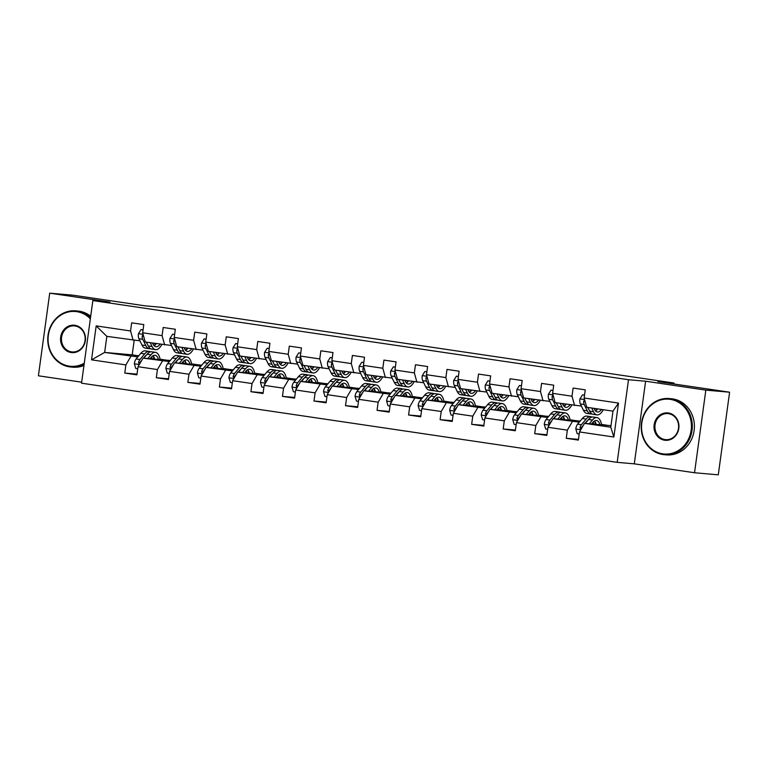 <?xml version="1.0" encoding="UTF-8"?>
<svg xmlns="http://www.w3.org/2000/svg" width="768" height="768" viewBox="0 0 768 768"><rect width="100%" height="100%" fill="white"/><g stroke="black" fill="none" stroke-linecap="round" stroke-linejoin="round"><path stroke-width="1.15" d="M694.531 472.752L718.282 474.835L729.6 392.208L705.84 390.125L645.61 381.226L628.502 379.728L617.184 462.346L634.291 463.843L694.531 472.752L705.84 390.125M628.502 379.728L92.851 300.566L81.533 383.184L617.184 462.346M92.851 300.566L109.949 302.074L49.718 293.165L38.4 375.792L81.667 382.186M49.718 293.165L73.469 295.248L145.229 305.856L161.386 307.277L673.997 383.03L657.84 381.61L729.6 392.208M611.002 425.664L584.515 423.341L610.79 427.229L612.989 411.149L586.714 407.27L584.141 397.997L585.254 389.846L573.13 388.061L572.006 396.211L552.605 393.341L553.718 385.19L541.594 383.395L540.48 391.546L521.069 388.685L522.192 380.534L510.058 378.739L508.944 386.89L489.542 384.019L490.656 375.869L478.531 374.083L477.408 382.234L458.006 379.363L459.12 371.213L446.995 369.418L445.882 377.568L426.47 374.698L427.594 366.547L415.459 364.762L414.346 372.912L394.944 370.042L396.058 361.891L383.933 360.096L382.81 368.246L363.408 365.386L364.522 357.235L352.397 355.44L351.283 363.59L331.872 360.72L332.986 352.57L320.861 350.784L319.747 358.934L300.346 356.064L301.459 347.914L289.325 346.118L288.211 354.269L268.81 351.398L269.923 343.258L257.798 341.462L256.685 349.613L237.274 346.742L238.387 338.592L226.262 336.797L225.149 344.947L205.738 342.086L206.861 333.936L194.726 332.141L193.613 340.291L174.211 337.421L175.325 329.27L163.2 327.485L162.077 335.635L142.675 332.765L143.789 324.614L131.664 322.819L130.55 330.97L96.182 325.891L91.536 359.837L104.65 352.435L137.818 356.918M584.141 397.997L618.499 403.075L613.853 437.021L579.485 431.942L578.371 440.093L566.246 438.298L578.467 439.373M91.536 359.837L125.894 364.915L124.781 373.066L136.915 374.851L138.029 366.701L157.43 369.571L156.317 377.722L168.442 379.517L169.565 371.366L188.966 374.237L187.853 382.387L199.978 384.173L201.091 376.022L220.502 378.893L219.379 387.043L231.514 388.838L232.627 380.688L252.029 383.549L250.915 391.699L263.04 393.494L264.163 385.344L283.565 388.214L282.451 396.365L294.576 398.15L295.69 390L315.101 392.87L313.978 401.021L326.112 402.816L327.226 394.666L346.627 397.536L345.514 405.686L357.638 407.472L358.762 399.322L378.163 402.192L377.05 410.342L389.174 412.138L390.288 403.987L409.699 406.848L408.576 414.998L420.71 416.794L421.824 408.643L441.226 411.514L440.112 419.664L452.237 421.45L453.36 413.299L472.762 416.17L471.648 424.32L483.773 426.115L484.886 417.965L504.298 420.835L503.174 428.976L515.309 430.771L516.422 422.621L535.824 425.491L534.71 433.642L546.835 435.437L547.958 427.286L567.36 430.147L566.246 438.298M552.605 393.341L555.178 402.605L581.405 406.07M595.978 423.619L595.306 423.562M579.274 422.16L552.979 418.685L580.186 421.075M595.248 423.274L595.882 423.37M574.589 405.475L572.006 396.211M567.36 430.147L572.381 421.555M547.958 427.286L552.979 418.685M521.069 388.685L523.651 397.949L549.869 401.414M564.442 418.963L563.77 418.906M547.747 417.494L521.443 414.029L548.65 416.41M563.712 418.618L564.346 418.714M543.053 400.819L540.48 391.546M535.824 425.491L540.854 416.89M516.422 422.621L521.443 414.029M489.542 384.019L492.115 393.283L518.333 396.749M532.906 414.298L532.234 414.24M516.211 412.838L489.917 409.363L517.114 411.754M532.176 413.952L532.819 414.048M511.517 396.154L508.944 386.89M504.298 420.835L509.318 412.234M484.886 417.965L489.917 409.363M458.006 379.363L460.579 388.627L486.806 392.093M501.379 409.642L500.707 409.584M484.675 408.173L458.381 404.707L485.578 407.088M500.65 409.296L501.283 409.392M479.99 391.498L477.408 382.234M472.762 416.17L477.782 407.568M453.36 413.299L458.381 404.707M426.47 374.698L429.053 383.971L455.27 387.437M469.843 404.986L469.171 404.928M453.149 403.517L426.845 400.042L454.051 402.432M469.114 404.64L469.747 404.726M448.454 386.832L445.882 377.568M441.226 411.514L446.256 402.912M421.824 408.643L426.845 400.042M394.944 370.042L397.517 379.306L423.734 382.771M438.307 400.32L437.635 400.262M421.613 398.861L395.318 395.386L422.515 397.776M437.578 399.974L438.221 400.07M416.918 382.176L414.346 372.912M409.699 406.848L414.72 398.256M390.288 403.987L395.318 395.386M363.408 365.386L365.981 374.65L392.208 378.115M406.781 395.664L406.109 395.606M390.077 394.195L363.782 390.73L390.979 393.11M406.051 395.318L406.685 395.414M385.392 377.52L382.81 368.246M378.163 402.192L383.184 393.59M358.762 399.322L363.782 390.73M331.872 360.72L334.454 369.984L360.672 373.45M375.245 390.998L374.573 390.941M358.55 389.539L332.246 386.064L359.453 388.454M374.515 390.653L375.149 390.749M353.856 372.854L351.283 363.59M346.627 397.536L351.658 388.934M327.226 394.666L332.246 386.064M300.346 356.064L302.918 365.328L329.136 368.794M343.709 386.342L343.037 386.285M327.014 384.874L300.72 381.408L327.917 383.789M342.979 385.997L343.622 386.093M322.32 368.198L319.747 358.934M315.101 392.87L320.122 384.269M295.69 390L300.72 381.408M268.81 351.398L271.382 360.672L297.61 364.138M312.182 381.686L311.51 381.629M295.478 380.218L269.184 376.742L296.381 379.133M311.443 381.341L312.086 381.427M290.794 363.533L288.211 354.269M283.565 388.214L288.586 379.613M264.163 385.344L269.184 376.742M237.274 346.742L239.856 356.006L266.074 359.472M280.646 377.021L279.974 376.963M263.952 375.562L237.648 372.086L264.854 374.477M279.917 376.675L280.55 376.771M259.258 358.877L256.685 349.613M252.029 383.549L257.059 374.957M232.627 380.688L237.648 372.086M205.738 342.086L208.32 351.35L234.538 354.816M249.11 372.365L248.438 372.307M232.416 370.896L206.122 367.43L233.318 369.811M248.381 372.019L249.024 372.115M227.722 354.221L225.149 344.947M220.502 378.893L225.523 370.291M201.091 376.022L206.122 367.43M174.211 337.421L176.784 346.685L203.011 350.15M217.584 367.699L216.912 367.642M200.88 366.24L174.586 362.765L201.782 365.155M216.845 367.354L217.488 367.45M196.195 349.555L193.613 340.291M188.966 374.237L193.987 365.635M169.565 371.366L174.586 362.765M142.675 332.765L145.258 342.029L171.475 345.494M186.048 363.043L185.376 362.986M169.354 361.574L143.05 358.109L170.256 360.49M185.318 362.698L185.952 362.794M164.659 344.899L162.077 335.635M157.43 369.571L162.461 360.97M138.029 366.701L143.05 358.109M96.182 325.891L106.848 336.355L139.939 340.838M154.512 358.387L153.84 358.33M134.189 340.33L132.202 354.845L138.739 355.814M153.782 358.042L154.426 358.128M132.202 354.845L104.65 352.435L106.848 336.355M133.123 340.234L130.55 330.97M125.894 364.915L130.925 356.314M673.862 383.981L673.997 383.03M160.099 359.203L166.81 360.192M191.635 363.859L198.346 364.848M223.162 368.515L229.882 369.514M254.698 373.181L261.408 374.17M286.234 377.837L292.944 378.835M317.76 382.502L324.48 383.491M349.296 387.158L356.006 388.147M380.832 391.814L387.542 392.813M412.358 396.48L419.078 397.469M443.894 401.136L450.605 402.134M475.43 405.802L482.141 406.79M506.957 410.458L513.677 411.446M538.493 415.114L545.203 416.112M570.029 419.779L576.739 420.768M601.555 424.435L608.275 425.434M613.853 437.021L610.79 427.229M612.989 411.149L618.499 403.075M579.485 431.942L584.515 423.341M124.781 373.066L137.011 374.131M153.888 358.55L154.589 358.618M153.917 358.714L154.656 358.819M185.424 363.216L186.125 363.274M185.453 363.37L186.192 363.485M156.317 377.722L168.538 378.797M216.95 367.872L217.661 367.939M216.979 368.035L217.728 368.141M187.853 382.387L200.074 383.453M248.486 372.538L249.187 372.595M248.515 372.691L249.254 372.806M219.379 387.043L231.61 388.118M280.022 377.194L280.723 377.261M280.051 377.357L280.79 377.462M250.915 391.699L263.146 392.774M311.549 381.85L312.259 381.917M311.578 382.013L312.326 382.118M282.451 396.365L294.672 397.43M343.085 386.515L343.786 386.573M343.114 386.669L343.853 386.784M313.978 401.021L326.208 402.096M374.621 391.171L375.322 391.238M374.65 391.334L375.389 391.44M345.514 405.686L357.744 406.752M406.147 395.837L406.858 395.894M406.176 395.99L406.925 396.106M377.05 410.342L389.27 411.418M437.683 400.493L438.384 400.56M437.712 400.656L438.451 400.762M408.576 414.998L420.806 416.074M469.219 405.149L469.92 405.216M469.248 405.312L469.987 405.418M440.112 419.664L452.342 420.73M500.746 409.814L501.456 409.872M500.774 409.968L501.523 410.083M471.648 424.32L483.869 425.395M532.282 414.47L532.982 414.538M532.31 414.634L533.05 414.739M503.174 428.976L515.405 430.051M563.818 419.136L564.518 419.194M563.846 419.29L564.586 419.405M534.71 433.642L546.941 434.717M595.344 423.792L596.054 423.859M595.373 423.955L596.122 424.061M645.61 381.226L634.291 463.843M143.069 329.885L141.062 329.587L138.432 333.754A5.971 2.525 98.4 0 0 138.902 338.698L141.965 345.024A17.242 7.286 98.4 0 0 145.392 348.144L149.232 348.72A17.242 7.286 98.4 0 0 150.48 348.653M150.259 342.768L152.074 346.512A17.242 7.286 98.4 0 0 155.501 349.642A17.242 7.286 98.4 0 0 161.856 344.486M152.582 343.114L153.082 344.15A14.314 6.048 98.4 0 0 155.923 346.742A14.314 6.048 98.4 0 0 160.099 344.227M143.078 329.818L141.062 329.587M143.251 334.829L142.157 336.01A5.971 2.525 98.4 0 0 142.742 339.264L145.805 345.59A17.242 7.286 98.4 0 0 149.232 348.72M154.339 345.571A17.242 7.286 98.4 0 0 155.587 343.555M153.83 343.296A14.314 6.048 -81.6 0 1 153.101 344.179M147.398 344.218A14.314 6.048 -81.6 0 1 146.813 343.219L146.314 342.182M155.501 349.642L151.651 349.075A17.242 7.286 -81.6 0 1 148.234 345.946L146.419 342.202M154.118 345.706A14.314 6.048 98.4 0 0 156.259 343.651M143.923 337.238L143.75 336.893A3.043 1.286 -81.6 0 1 143.53 336.134L142.157 336.01M150.077 358.723L151.286 357.274A14.314 6.048 -81.6 0 1 155.059 355.267A14.314 6.048 -81.6 0 1 158.525 359.462M147.83 358.522L150.941 354.787A17.242 7.286 -81.6 0 1 155.491 352.368A17.242 7.286 -81.6 0 1 160.176 359.606M137.75 368.736L135.744 368.448L134.333 363.677A5.971 2.525 -81.6 0 1 136.128 358.944L140.832 353.299A17.242 7.286 -81.6 0 1 145.382 350.87L149.222 351.437A17.242 7.286 98.4 0 0 144.672 353.866L139.968 359.51A5.971 2.525 98.4 0 0 138.518 362.582L139.507 364.099M143.808 358.176L147.101 354.221A17.242 7.286 -81.6 0 1 151.651 351.792L155.491 352.368M154.752 359.136A14.314 6.048 98.4 0 0 153.034 355.728M153.974 359.069A17.242 7.286 98.4 0 0 153.206 355.93M150.403 351.859A17.242 7.286 98.4 0 0 149.222 351.437M143.52 358.147L145.018 356.352A14.314 6.048 -81.6 0 1 146.448 355.008M151.622 356.899A14.314 6.048 -81.6 0 1 152.362 358.925M138.518 362.582L139.882 362.707A3.043 1.286 -81.6 0 1 140.314 361.997L141.869 360.134M90.346 318.816A27.504 24.922 -85 0 0 76.742 311.654A27.504 24.922 -85 0 0 48.355 335.251A27.504 24.922 -85 0 0 69.283 366.144A27.504 24.922 -85 0 0 84.269 363.206M84.134 364.224A28.176 25.536 95 0 1 70.838 366.998A28.176 25.536 95 0 1 69.475 366.835A28.176 25.536 95 0 1 47.942 335.942A28.176 25.536 95 0 1 75.763 310.848A28.176 25.536 95 0 1 77.126 311.011A28.176 25.536 95 0 1 90.49 317.77M74.88 325.277A13.747 12.461 95 0 1 85.344 340.723A13.747 12.461 95 0 1 71.146 352.522A13.747 12.461 95 0 1 60.682 337.075A13.747 12.461 95 0 1 74.88 325.277M71.53 351.878A13.075 11.846 -85 0 0 72.154 351.946A13.075 11.846 -85 0 0 85.066 340.31A13.075 11.846 -85 0 0 75.072 325.978A13.075 11.846 -85 0 0 74.438 325.901A13.075 11.846 -85 0 0 61.536 337.536A13.075 11.846 -85 0 0 71.53 351.878M75.763 310.848L77.856 311.04A28.176 25.536 95 0 1 79.21 311.194A28.176 25.536 95 0 1 90.701 316.272M83.962 365.472A28.176 25.536 95 0 1 72.922 367.181L70.838 366.998M670.214 399.36A27.504 24.922 -85 0 0 641.818 422.957A27.504 24.922 -85 0 0 662.746 453.84A27.504 24.922 -85 0 0 691.142 430.243A27.504 24.922 -85 0 0 670.214 399.36M662.938 454.541A28.176 25.536 95 0 1 641.405 423.638A28.176 25.536 95 0 1 669.226 398.554A28.176 25.536 95 0 1 670.589 398.717A28.176 25.536 95 0 1 692.122 429.61A28.176 25.536 95 0 1 664.301 454.694A28.176 25.536 95 0 1 662.938 454.541M668.342 412.982A13.747 12.461 95 0 1 678.806 428.419A13.747 12.461 95 0 1 664.618 440.218A13.747 12.461 95 0 1 654.154 424.781A13.747 12.461 95 0 1 668.342 412.982M664.992 439.574A13.075 11.846 -85 0 0 665.626 439.651A13.075 11.846 -85 0 0 678.528 428.006A13.075 11.846 -85 0 0 668.534 413.674A13.075 11.846 -85 0 0 667.91 413.597A13.075 11.846 -85 0 0 654.998 425.242A13.075 11.846 -85 0 0 664.992 439.574M669.226 398.554L671.318 398.736A28.176 25.536 95 0 1 672.682 398.899A28.176 25.536 95 0 1 694.214 429.792A28.176 25.536 95 0 1 666.394 454.877L664.301 454.694M174.605 334.55L172.598 334.253L169.958 338.419A5.971 2.525 98.4 0 0 170.438 343.354L173.501 349.68A17.242 7.286 98.4 0 0 176.918 352.81L180.758 353.376A17.242 7.286 98.4 0 0 182.016 353.309M181.795 347.434L183.61 351.178A17.242 7.286 98.4 0 0 187.027 354.298A17.242 7.286 98.4 0 0 193.392 349.142M184.118 347.77L184.618 348.806A14.314 6.048 98.4 0 0 187.459 351.398A14.314 6.048 98.4 0 0 191.635 348.883M174.614 334.474L172.598 334.253M174.787 339.485L173.693 340.666A5.971 2.525 98.4 0 0 174.278 343.92L177.341 350.246A17.242 7.286 98.4 0 0 180.758 353.376M185.875 350.227A17.242 7.286 98.4 0 0 187.123 348.221M185.366 347.952A14.314 6.048 -81.6 0 1 184.637 348.845M178.934 348.883A14.314 6.048 -81.6 0 1 178.349 347.875L177.85 346.848M187.027 354.298L183.187 353.731A17.242 7.286 -81.6 0 1 179.77 350.602L177.955 346.858M185.645 350.371A14.314 6.048 98.4 0 0 187.786 348.317M175.45 341.894L175.286 341.549A3.043 1.286 -81.6 0 1 175.056 340.79L173.693 340.666M206.141 339.206L204.125 338.909L201.494 343.075A5.971 2.525 98.4 0 0 201.974 348.01L205.037 354.336A17.242 7.286 98.4 0 0 208.454 357.466L212.294 358.032A17.242 7.286 98.4 0 0 213.542 357.974M213.331 352.09L215.136 355.834A17.242 7.286 98.4 0 0 218.563 358.963A17.242 7.286 98.4 0 0 224.918 353.798M215.645 352.435L216.154 353.462A14.314 6.048 98.4 0 0 218.986 356.064A14.314 6.048 98.4 0 0 223.162 353.539M206.15 339.13L204.125 338.909M206.314 344.15L205.219 345.331A5.971 2.525 98.4 0 0 205.814 348.576L208.877 354.902A17.242 7.286 98.4 0 0 212.294 358.032M217.402 354.893A17.242 7.286 98.4 0 0 218.65 352.877M216.893 352.618A14.314 6.048 -81.6 0 1 216.163 353.501M210.461 353.539A14.314 6.048 -81.6 0 1 209.885 352.541L209.386 351.504M218.563 358.963L214.723 358.397A17.242 7.286 -81.6 0 1 211.296 355.267L209.482 351.523M217.181 355.027A14.314 6.048 98.4 0 0 219.322 352.973M206.986 346.56L206.822 346.214A3.043 1.286 -81.6 0 1 206.592 345.446L205.219 345.331M181.613 363.379L182.813 361.939A14.314 6.048 -81.6 0 1 186.595 359.923A14.314 6.048 -81.6 0 1 190.051 364.128M179.357 363.187L182.477 359.453A17.242 7.286 -81.6 0 1 187.027 357.024A17.242 7.286 -81.6 0 1 191.712 364.272M169.277 373.402L167.27 373.104L165.869 368.342A5.971 2.525 -81.6 0 1 167.664 363.6L172.368 357.955A17.242 7.286 -81.6 0 1 176.918 355.526L180.758 356.093A17.242 7.286 98.4 0 0 176.208 358.522L171.504 364.166A5.971 2.525 98.4 0 0 170.054 367.238L171.034 368.755M175.344 362.832L178.627 358.886A17.242 7.286 -81.6 0 1 183.187 356.458L187.027 357.024M186.278 363.792A14.314 6.048 98.4 0 0 184.57 360.384M185.51 363.725A17.242 7.286 98.4 0 0 184.742 360.586M181.939 356.515A17.242 7.286 98.4 0 0 180.758 356.093M175.056 362.803L176.554 361.008A14.314 6.048 -81.6 0 1 177.984 359.664M183.149 361.555A14.314 6.048 -81.6 0 1 183.898 363.581M170.054 367.238L171.418 367.363A3.043 1.286 -81.6 0 1 171.85 366.653L173.395 364.8M213.149 368.045L214.349 366.595A14.314 6.048 -81.6 0 1 218.131 364.579A14.314 6.048 -81.6 0 1 221.587 368.784M210.893 367.843L214.003 364.109A17.242 7.286 -81.6 0 1 218.554 361.68A17.242 7.286 -81.6 0 1 223.238 368.928M200.813 378.058L198.806 377.76L197.395 372.998A5.971 2.525 -81.6 0 1 199.2 368.266L203.894 362.621A17.242 7.286 -81.6 0 1 208.454 360.192L212.294 360.758A17.242 7.286 98.4 0 0 207.734 363.187L203.04 368.832A5.971 2.525 98.4 0 0 201.581 371.904L202.57 373.421M206.87 367.488L210.163 363.542A17.242 7.286 -81.6 0 1 214.714 361.114L218.554 361.68M217.814 368.448A14.314 6.048 98.4 0 0 216.096 365.05M217.037 368.381A17.242 7.286 98.4 0 0 216.269 365.242M213.466 361.181A17.242 7.286 98.4 0 0 212.294 360.758M206.592 367.469L208.08 365.674A14.314 6.048 -81.6 0 1 209.51 364.32M214.685 366.211A14.314 6.048 -81.6 0 1 215.434 368.246M201.581 371.904L202.954 372.019A3.043 1.286 -81.6 0 1 203.386 371.318L204.931 369.456M237.667 343.862L235.661 343.574L233.03 347.741A5.971 2.525 98.4 0 0 233.501 352.675L236.563 359.002A17.242 7.286 98.4 0 0 239.99 362.131L243.83 362.698A17.242 7.286 98.4 0 0 245.078 362.63M244.858 356.746L246.672 360.49A17.242 7.286 98.4 0 0 250.099 363.619A17.242 7.286 98.4 0 0 256.454 358.464M247.181 357.091L247.68 358.128A14.314 6.048 98.4 0 0 250.522 360.72A14.314 6.048 98.4 0 0 254.698 358.205M237.677 343.795L235.661 343.574M237.85 348.806L236.755 349.987A5.971 2.525 98.4 0 0 237.341 353.242L240.403 359.568A17.242 7.286 98.4 0 0 243.83 362.698M248.938 359.549A17.242 7.286 98.4 0 0 250.186 357.533M248.429 357.274A14.314 6.048 -81.6 0 1 247.699 358.166M241.997 358.205A14.314 6.048 -81.6 0 1 241.411 357.197L240.912 356.17M250.099 363.619L246.25 363.053A17.242 7.286 -81.6 0 1 242.832 359.923L241.018 356.179M248.717 359.693A14.314 6.048 98.4 0 0 250.858 357.638M238.522 351.216L238.349 350.87A3.043 1.286 -81.6 0 1 238.128 350.112L236.755 349.987M269.203 348.528L267.197 348.23L264.566 352.397A5.971 2.525 98.4 0 0 265.037 357.331L268.099 363.658A17.242 7.286 98.4 0 0 271.517 366.787L275.357 367.354A17.242 7.286 98.4 0 0 276.614 367.286M276.394 361.411L278.208 365.155A17.242 7.286 98.4 0 0 281.626 368.285A17.242 7.286 98.4 0 0 287.99 363.12M278.717 361.747L279.216 362.784A14.314 6.048 98.4 0 0 282.058 365.386A14.314 6.048 98.4 0 0 286.234 362.861M269.213 348.451L267.197 348.23M269.386 353.472L268.291 354.653A5.971 2.525 98.4 0 0 268.877 357.898L271.939 364.224A17.242 7.286 98.4 0 0 275.357 367.354M280.474 364.214A17.242 7.286 98.4 0 0 281.722 362.198M279.965 361.939A14.314 6.048 -81.6 0 1 279.235 362.822M273.533 362.861A14.314 6.048 -81.6 0 1 272.947 361.862L272.448 360.826M281.626 368.285L277.786 367.709A17.242 7.286 -81.6 0 1 274.368 364.589L272.554 360.845M280.243 364.349A14.314 6.048 98.4 0 0 282.384 362.294M270.048 355.872L269.885 355.536A3.043 1.286 -81.6 0 1 269.654 354.768L268.291 354.653M300.739 353.184L298.723 352.886L296.093 357.053A5.971 2.525 98.4 0 0 296.573 361.997L299.635 368.323A17.242 7.286 98.4 0 0 303.053 371.443L306.893 372.01A17.242 7.286 98.4 0 0 308.141 371.952M307.93 366.067L309.734 369.811A17.242 7.286 98.4 0 0 313.162 372.941A17.242 7.286 98.4 0 0 319.517 367.786M310.243 366.413L310.752 367.44A14.314 6.048 98.4 0 0 313.594 370.042A14.314 6.048 98.4 0 0 317.76 367.526M300.749 353.117L298.723 352.886M300.912 358.128L299.827 359.309A5.971 2.525 98.4 0 0 300.413 362.563L303.475 368.89A17.242 7.286 98.4 0 0 306.893 372.01M312 368.87A17.242 7.286 98.4 0 0 313.258 366.854M311.491 366.595A14.314 6.048 -81.6 0 1 310.762 367.478M305.059 367.517A14.314 6.048 -81.6 0 1 304.483 366.518L303.984 365.482M313.162 372.941L309.322 372.374A17.242 7.286 -81.6 0 1 305.894 369.245L304.08 365.501M311.779 369.005A14.314 6.048 98.4 0 0 313.92 366.95M301.584 360.538L301.421 360.192A3.043 1.286 -81.6 0 1 301.19 359.434L299.827 359.309M244.675 372.701L245.885 371.261A14.314 6.048 -81.6 0 1 249.658 369.245A14.314 6.048 -81.6 0 1 253.123 373.44M242.429 372.509L245.539 368.774A17.242 7.286 -81.6 0 1 250.09 366.346A17.242 7.286 -81.6 0 1 254.774 373.584M232.349 382.723L230.342 382.426L228.931 377.654A5.971 2.525 -81.6 0 1 230.726 372.922L235.43 367.277A17.242 7.286 -81.6 0 1 239.981 364.848L243.821 365.414A17.242 7.286 98.4 0 0 239.27 367.843L234.566 373.488A5.971 2.525 98.4 0 0 233.117 376.56L234.106 378.077M238.406 372.154L241.699 368.208A17.242 7.286 -81.6 0 1 246.25 365.779L250.09 366.346M249.35 373.114A14.314 6.048 98.4 0 0 247.632 369.706M248.573 373.046A17.242 7.286 98.4 0 0 247.805 369.907M245.002 365.837A17.242 7.286 98.4 0 0 243.821 365.414M238.118 372.125L239.616 370.33A14.314 6.048 -81.6 0 1 241.046 368.986M246.221 370.877A14.314 6.048 -81.6 0 1 246.96 372.902M233.117 376.56L234.48 376.685A3.043 1.286 -81.6 0 1 234.912 375.974L236.467 374.122M276.211 377.366L277.421 375.917A14.314 6.048 -81.6 0 1 281.194 373.901A14.314 6.048 -81.6 0 1 284.65 378.106M273.965 377.165L277.075 373.43A17.242 7.286 -81.6 0 1 281.626 371.002A17.242 7.286 -81.6 0 1 286.31 378.25M263.875 387.379L261.869 387.082L260.467 382.32A5.971 2.525 -81.6 0 1 262.262 377.578L266.966 371.933A17.242 7.286 -81.6 0 1 271.517 369.514L275.357 370.08A17.242 7.286 98.4 0 0 270.806 372.509L266.102 378.154A5.971 2.525 98.4 0 0 264.653 381.226L265.632 382.742M269.942 376.81L273.226 372.864A17.242 7.286 -81.6 0 1 277.786 370.435L281.626 371.002M280.877 377.77A14.314 6.048 98.4 0 0 279.168 374.371M280.109 377.702A17.242 7.286 98.4 0 0 279.341 374.563M276.538 370.502A17.242 7.286 98.4 0 0 275.357 370.08M269.654 376.79L271.152 374.995A14.314 6.048 -81.6 0 1 272.582 373.642M277.747 375.533A14.314 6.048 -81.6 0 1 278.496 377.558M264.653 381.226L266.016 381.341A3.043 1.286 -81.6 0 1 266.448 380.64L267.994 378.778M307.747 382.022L308.947 380.573A14.314 6.048 -81.6 0 1 312.73 378.566A14.314 6.048 -81.6 0 1 316.186 382.762M305.491 381.821L308.602 378.086A17.242 7.286 -81.6 0 1 313.152 375.667A17.242 7.286 -81.6 0 1 317.837 382.906M295.411 392.035L293.405 391.747L291.994 386.976A5.971 2.525 -81.6 0 1 293.798 382.243L298.493 376.598A17.242 7.286 -81.6 0 1 303.053 374.17L306.893 374.736A17.242 7.286 98.4 0 0 302.342 377.165L297.638 382.81A5.971 2.525 98.4 0 0 296.179 385.882L297.168 387.398M301.478 381.475L304.762 377.52A17.242 7.286 -81.6 0 1 309.312 375.091L313.152 375.667M312.413 382.435A14.314 6.048 98.4 0 0 310.694 379.027M311.645 382.368A17.242 7.286 98.4 0 0 310.867 379.229M308.064 375.158A17.242 7.286 98.4 0 0 306.893 374.736M301.19 381.446L302.678 379.651A14.314 6.048 -81.6 0 1 304.109 378.307M309.283 380.198A14.314 6.048 -81.6 0 1 310.032 382.224M296.179 385.882L297.552 385.997A3.043 1.286 -81.6 0 1 297.984 385.296L299.53 383.434M332.266 357.85L330.259 357.552L327.629 361.718A5.971 2.525 98.4 0 0 328.099 366.653L331.162 372.979A17.242 7.286 98.4 0 0 334.589 376.109L338.429 376.675A17.242 7.286 98.4 0 0 339.677 376.608M339.456 370.733L341.27 374.477A17.242 7.286 98.4 0 0 344.698 377.597A17.242 7.286 98.4 0 0 351.053 372.442M341.779 371.069L342.278 372.106A14.314 6.048 98.4 0 0 345.12 374.698A14.314 6.048 98.4 0 0 349.296 372.182M332.275 357.773L330.259 357.552M332.448 362.784L331.354 363.965A5.971 2.525 98.4 0 0 331.939 367.219L335.002 373.546A17.242 7.286 98.4 0 0 338.429 376.675M343.536 373.526A17.242 7.286 98.4 0 0 344.784 371.52M343.027 371.251A14.314 6.048 -81.6 0 1 342.298 372.144M336.595 372.182A14.314 6.048 -81.6 0 1 336.019 371.174L335.51 370.147M344.698 377.597L340.858 377.03A17.242 7.286 -81.6 0 1 337.43 373.901L335.616 370.157M343.315 373.67A14.314 6.048 98.4 0 0 345.456 371.616M333.12 365.194L332.947 364.848A3.043 1.286 -81.6 0 1 332.726 364.09L331.354 363.965M339.274 386.678L340.483 385.238A14.314 6.048 -81.6 0 1 344.256 383.222A14.314 6.048 -81.6 0 1 347.722 387.427M337.027 386.486L340.138 382.752A17.242 7.286 -81.6 0 1 344.688 380.323A17.242 7.286 -81.6 0 1 349.373 387.571M326.947 396.701L324.941 396.403L323.53 391.642A5.971 2.525 -81.6 0 1 325.325 386.899L330.029 381.254A17.242 7.286 -81.6 0 1 334.579 378.826L338.419 379.392A17.242 7.286 98.4 0 0 333.869 381.821L329.165 387.466A5.971 2.525 98.4 0 0 327.715 390.538L328.704 392.054M333.005 386.131L336.298 382.186A17.242 7.286 -81.6 0 1 340.848 379.757L344.688 380.323M343.949 387.091A14.314 6.048 98.4 0 0 342.23 383.683M343.171 387.024A17.242 7.286 98.4 0 0 342.403 383.885M339.6 379.814A17.242 7.286 98.4 0 0 338.419 379.392M332.717 386.102L334.214 384.307A14.314 6.048 -81.6 0 1 335.645 382.963M340.819 384.854A14.314 6.048 -81.6 0 1 341.558 386.88M327.715 390.538L329.078 390.662A3.043 1.286 -81.6 0 1 329.51 389.952L331.066 388.099M363.802 362.506L361.795 362.208L359.165 366.374A5.971 2.525 98.4 0 0 359.635 371.309L362.698 377.635A17.242 7.286 98.4 0 0 366.115 380.765L369.965 381.331A17.242 7.286 98.4 0 0 371.213 381.274M370.992 375.389L372.806 379.133A17.242 7.286 98.4 0 0 376.224 382.262A17.242 7.286 98.4 0 0 382.589 377.098M373.315 375.734L373.814 376.762A14.314 6.048 98.4 0 0 376.656 379.363A14.314 6.048 98.4 0 0 380.832 376.838M363.811 362.429L361.795 362.208M363.984 367.45L362.89 368.63A5.971 2.525 98.4 0 0 363.475 371.875L366.538 378.202A17.242 7.286 98.4 0 0 369.965 381.331M375.072 378.192A17.242 7.286 98.4 0 0 376.32 376.176M374.563 375.917A14.314 6.048 -81.6 0 1 373.834 376.8M368.131 376.838A14.314 6.048 -81.6 0 1 367.546 375.84L367.046 374.803M376.224 382.262L372.384 381.696A17.242 7.286 -81.6 0 1 368.966 378.566L367.152 374.822M374.842 378.326A14.314 6.048 98.4 0 0 376.992 376.272M364.646 369.859L364.483 369.514A3.043 1.286 -81.6 0 1 364.253 368.746L362.89 368.63M370.81 391.344L372.019 389.894A14.314 6.048 -81.6 0 1 375.792 387.878A14.314 6.048 -81.6 0 1 379.248 392.083M368.563 391.142L371.674 387.408A17.242 7.286 -81.6 0 1 376.224 384.979A17.242 7.286 -81.6 0 1 380.909 392.227M358.483 401.357L356.467 401.059L355.066 396.298A5.971 2.525 -81.6 0 1 356.861 391.565L361.565 385.92A17.242 7.286 -81.6 0 1 366.115 383.491L369.955 384.058A17.242 7.286 98.4 0 0 365.405 386.486L360.701 392.131A5.971 2.525 98.4 0 0 359.251 395.203L360.23 396.72M364.541 390.787L367.834 386.842A17.242 7.286 -81.6 0 1 372.384 384.413L376.224 384.979M375.475 391.747A14.314 6.048 98.4 0 0 373.766 388.349M374.707 391.68A17.242 7.286 98.4 0 0 373.939 388.541M371.136 384.48A17.242 7.286 98.4 0 0 369.955 384.058M364.253 390.768L365.75 388.973A14.314 6.048 -81.6 0 1 367.181 387.619M372.355 389.51A14.314 6.048 -81.6 0 1 373.094 391.546M359.251 395.203L360.614 395.318A3.043 1.286 -81.6 0 1 361.046 394.618L362.592 392.755M395.338 367.162L393.322 366.874L390.691 371.04A5.971 2.525 98.4 0 0 391.171 375.974L394.234 382.301A17.242 7.286 98.4 0 0 397.651 385.43L401.491 385.997A17.242 7.286 98.4 0 0 402.739 385.93M402.528 380.045L404.333 383.789A17.242 7.286 98.4 0 0 407.76 386.918A17.242 7.286 98.4 0 0 414.115 381.763M404.842 380.39L405.35 381.427A14.314 6.048 98.4 0 0 408.192 384.019A14.314 6.048 98.4 0 0 412.358 381.504M395.347 367.094L393.322 366.874M395.51 372.106L394.426 373.286A5.971 2.525 98.4 0 0 395.011 376.541L398.074 382.867A17.242 7.286 98.4 0 0 401.491 385.997M406.598 382.848A17.242 7.286 98.4 0 0 407.856 380.832M406.099 380.573A14.314 6.048 -81.6 0 1 405.36 381.466M399.658 381.494A14.314 6.048 -81.6 0 1 399.082 380.496L398.582 379.469M407.76 386.918L403.92 386.352A17.242 7.286 -81.6 0 1 400.493 383.222L398.688 379.478M406.378 382.992A14.314 6.048 98.4 0 0 408.518 380.938M396.182 374.515L396.019 374.17A3.043 1.286 -81.6 0 1 395.789 373.411L394.426 373.286M402.346 396L403.546 394.56A14.314 6.048 -81.6 0 1 407.328 392.544A14.314 6.048 -81.6 0 1 410.784 396.739M400.09 395.808L403.2 392.074A17.242 7.286 -81.6 0 1 407.75 389.645A17.242 7.286 -81.6 0 1 412.435 396.883M390.01 406.022L388.003 405.725L386.592 400.954A5.971 2.525 -81.6 0 1 388.397 396.221L393.091 390.576A17.242 7.286 -81.6 0 1 397.651 388.147L401.491 388.714A17.242 7.286 98.4 0 0 396.941 391.142L392.237 396.787A5.971 2.525 98.4 0 0 390.778 399.859L391.766 401.376M396.077 395.453L399.36 391.507A17.242 7.286 -81.6 0 1 403.91 389.078L407.75 389.645M407.011 396.413A14.314 6.048 98.4 0 0 405.293 393.005M406.243 396.346A17.242 7.286 98.4 0 0 405.466 393.206M402.662 389.136A17.242 7.286 98.4 0 0 401.491 388.714M395.789 395.424L397.277 393.629A14.314 6.048 -81.6 0 1 398.707 392.285M403.882 394.176A14.314 6.048 -81.6 0 1 404.63 396.202M390.778 399.859L392.15 399.984A3.043 1.286 -81.6 0 1 392.582 399.274L394.128 397.421M426.864 371.827L424.858 371.53L422.227 375.696A5.971 2.525 98.4 0 0 422.698 380.63L425.76 386.957A17.242 7.286 98.4 0 0 429.187 390.086L433.027 390.653A17.242 7.286 98.4 0 0 434.275 390.586M434.054 384.71L435.869 388.454A17.242 7.286 98.4 0 0 439.296 391.584A17.242 7.286 98.4 0 0 445.651 386.419M436.378 385.046L436.877 386.083A14.314 6.048 98.4 0 0 439.718 388.685A14.314 6.048 98.4 0 0 443.894 386.16M426.874 371.75L424.858 371.53M427.046 376.771L425.952 377.952A5.971 2.525 98.4 0 0 426.538 381.197L429.6 387.523A17.242 7.286 98.4 0 0 433.027 390.653M438.134 387.504A17.242 7.286 98.4 0 0 439.382 385.498M437.626 385.238A14.314 6.048 -81.6 0 1 436.896 386.122M431.194 386.16A14.314 6.048 -81.6 0 1 430.618 385.162L430.109 384.125M439.296 391.584L435.456 391.008A17.242 7.286 -81.6 0 1 432.029 387.888L430.214 384.144M437.914 387.648A14.314 6.048 98.4 0 0 440.054 385.594M427.718 379.171L427.555 378.835A3.043 1.286 -81.6 0 1 427.325 378.067L425.952 377.952M433.872 400.666L435.082 399.216A14.314 6.048 -81.6 0 1 438.854 397.2A14.314 6.048 -81.6 0 1 442.32 401.405M431.626 400.464L434.736 396.73A17.242 7.286 -81.6 0 1 439.286 394.301A17.242 7.286 -81.6 0 1 443.971 401.549M421.546 410.678L419.539 410.381L418.128 405.619A5.971 2.525 -81.6 0 1 419.923 400.877L424.627 395.232A17.242 7.286 -81.6 0 1 429.178 392.813L433.018 393.379A17.242 7.286 98.4 0 0 428.467 395.808L423.763 401.453A5.971 2.525 98.4 0 0 422.314 404.525L423.302 406.042M427.603 400.109L430.896 396.163A17.242 7.286 -81.6 0 1 435.446 393.734L439.286 394.301M438.547 401.069A14.314 6.048 98.4 0 0 436.829 397.67M437.77 401.002A17.242 7.286 98.4 0 0 437.002 397.862M434.198 393.802A17.242 7.286 98.4 0 0 433.018 393.379M427.315 400.09L428.813 398.294A14.314 6.048 -81.6 0 1 430.243 396.941M435.418 398.832A14.314 6.048 -81.6 0 1 436.157 400.858M422.314 404.525L423.686 404.64A3.043 1.286 -81.6 0 1 424.109 403.939L425.664 402.077M458.4 376.483L456.394 376.186L453.763 380.352A5.971 2.525 98.4 0 0 454.234 385.296L457.296 391.622A17.242 7.286 98.4 0 0 460.714 394.742L464.563 395.309A17.242 7.286 98.4 0 0 465.811 395.251M465.59 389.366L467.405 393.11A17.242 7.286 98.4 0 0 470.822 396.24A17.242 7.286 98.4 0 0 477.187 391.085M467.914 389.712L468.413 390.739A14.314 6.048 98.4 0 0 471.254 393.341A14.314 6.048 98.4 0 0 475.43 390.826M458.41 376.416L456.394 376.186M458.582 381.427L457.488 382.608A5.971 2.525 98.4 0 0 458.074 385.862L461.136 392.189A17.242 7.286 98.4 0 0 464.563 395.309M469.67 392.17A17.242 7.286 98.4 0 0 470.918 390.154M469.162 389.894A14.314 6.048 -81.6 0 1 468.432 390.778M462.73 390.816A14.314 6.048 -81.6 0 1 462.144 389.818L461.645 388.781M470.822 396.24L466.982 395.674A17.242 7.286 -81.6 0 1 463.565 392.544L461.75 388.8M469.44 392.304A14.314 6.048 98.4 0 0 471.59 390.25M459.254 383.837L459.082 383.491A3.043 1.286 -81.6 0 1 458.851 382.733L457.488 382.608M465.408 405.322L466.618 403.872A14.314 6.048 -81.6 0 1 470.39 401.866A14.314 6.048 -81.6 0 1 473.846 406.061M463.162 405.12L466.272 401.386A17.242 7.286 -81.6 0 1 470.822 398.966A17.242 7.286 -81.6 0 1 475.507 406.205M453.082 415.334L451.066 415.046L449.664 410.275A5.971 2.525 -81.6 0 1 451.459 405.542L456.163 399.898A17.242 7.286 -81.6 0 1 460.714 397.469L464.554 398.035A17.242 7.286 98.4 0 0 460.003 400.464L455.299 406.109A5.971 2.525 98.4 0 0 453.85 409.181L454.829 410.698M459.139 404.774L462.432 400.819A17.242 7.286 -81.6 0 1 466.982 398.39L470.822 398.966M470.083 405.734A14.314 6.048 98.4 0 0 468.365 402.326M469.306 405.667A17.242 7.286 98.4 0 0 468.538 402.528M465.734 398.458A17.242 7.286 98.4 0 0 464.554 398.035M458.851 404.746L460.349 402.95A14.314 6.048 -81.6 0 1 461.779 401.606M466.954 403.498A14.314 6.048 -81.6 0 1 467.693 405.523M453.85 409.181L455.213 409.296A3.043 1.286 -81.6 0 1 455.645 408.595L457.19 406.733M489.936 381.149L487.92 380.851L485.29 385.018A5.971 2.525 98.4 0 0 485.77 389.952L488.832 396.278A17.242 7.286 98.4 0 0 492.25 399.408L496.09 399.974A17.242 7.286 98.4 0 0 497.338 399.907M497.126 394.022L498.931 397.776A17.242 7.286 98.4 0 0 502.358 400.896A17.242 7.286 98.4 0 0 508.714 395.741M499.45 394.368L499.949 395.405A14.314 6.048 98.4 0 0 502.79 397.997A14.314 6.048 98.4 0 0 506.957 395.482M489.946 381.072L487.92 380.851M490.109 386.083L489.024 387.264A5.971 2.525 98.4 0 0 489.61 390.518L492.672 396.845A17.242 7.286 98.4 0 0 496.09 399.974M501.197 396.826A17.242 7.286 98.4 0 0 502.454 394.819M500.698 394.55A14.314 6.048 -81.6 0 1 499.958 395.443M494.256 395.482A14.314 6.048 -81.6 0 1 493.68 394.474L493.181 393.446M502.358 400.896L498.518 400.33A17.242 7.286 -81.6 0 1 495.091 397.2L493.286 393.456M500.976 396.97A14.314 6.048 98.4 0 0 503.117 394.915M490.781 388.493L490.618 388.147A3.043 1.286 -81.6 0 1 490.387 387.389L489.024 387.264M496.944 409.978L498.144 408.538A14.314 6.048 -81.6 0 1 501.926 406.522A14.314 6.048 -81.6 0 1 505.382 410.726M494.688 409.786L497.798 406.051A17.242 7.286 -81.6 0 1 502.349 403.622A17.242 7.286 -81.6 0 1 507.034 410.87M484.608 420L482.602 419.702L481.19 414.941A5.971 2.525 -81.6 0 1 482.995 410.198L487.699 404.554A17.242 7.286 -81.6 0 1 492.25 402.125L496.09 402.691A17.242 7.286 98.4 0 0 491.539 405.12L486.835 410.765A5.971 2.525 98.4 0 0 485.376 413.837L486.365 415.354M490.675 409.43L493.958 405.485A17.242 7.286 -81.6 0 1 498.509 403.056L502.349 403.622M501.61 410.39A14.314 6.048 98.4 0 0 499.891 406.982M500.842 410.323A17.242 7.286 98.4 0 0 500.064 407.184M497.261 403.114A17.242 7.286 98.4 0 0 496.09 402.691M490.387 409.402L491.885 407.606A14.314 6.048 -81.6 0 1 493.306 406.262M498.48 408.154A14.314 6.048 -81.6 0 1 499.229 410.179M485.376 413.837L486.749 413.962A3.043 1.286 -81.6 0 1 487.181 413.251L488.726 411.398M521.462 385.805L519.456 385.507L516.826 389.674A5.971 2.525 98.4 0 0 517.296 394.608L520.358 400.934A17.242 7.286 98.4 0 0 523.786 404.064L527.626 404.63A17.242 7.286 98.4 0 0 528.874 404.573M528.653 398.688L530.467 402.432A17.242 7.286 98.4 0 0 533.894 405.562A17.242 7.286 98.4 0 0 540.25 400.397M530.976 399.034L531.475 400.061A14.314 6.048 98.4 0 0 534.317 402.662A14.314 6.048 98.4 0 0 538.493 400.138M521.472 385.728L519.456 385.507M521.645 390.749L520.55 391.93A5.971 2.525 98.4 0 0 521.136 395.174L524.198 401.501A17.242 7.286 98.4 0 0 527.626 404.63M532.733 401.491A17.242 7.286 98.4 0 0 533.981 399.475M532.224 399.216A14.314 6.048 -81.6 0 1 531.494 400.099M525.792 400.138A14.314 6.048 -81.6 0 1 525.216 399.139L524.707 398.102M533.894 405.562L530.054 404.995A17.242 7.286 -81.6 0 1 526.627 401.866L524.813 398.122M532.512 401.626A14.314 6.048 98.4 0 0 534.653 399.571M522.317 393.158L522.154 392.813A3.043 1.286 -81.6 0 1 521.923 392.045L520.55 391.93M528.48 414.643L529.68 413.194A14.314 6.048 -81.6 0 1 533.462 411.178A14.314 6.048 -81.6 0 1 536.918 415.382M526.224 414.442L529.334 410.707A17.242 7.286 -81.6 0 1 533.885 408.278A17.242 7.286 -81.6 0 1 538.57 415.526M516.144 424.656L514.138 424.358L512.726 419.597A5.971 2.525 -81.6 0 1 514.522 414.864L519.226 409.219A17.242 7.286 -81.6 0 1 523.776 406.79L527.616 407.357A17.242 7.286 98.4 0 0 523.066 409.786L518.362 415.43A5.971 2.525 98.4 0 0 516.912 418.502L517.901 420.019M522.202 414.086L525.494 410.141A17.242 7.286 -81.6 0 1 530.045 407.712L533.885 408.278M533.146 415.046A14.314 6.048 98.4 0 0 531.427 411.648M532.368 414.979A17.242 7.286 98.4 0 0 531.6 411.84M528.797 407.779A17.242 7.286 98.4 0 0 527.616 407.357M521.914 414.067L523.411 412.272A14.314 6.048 -81.6 0 1 524.842 410.918M530.016 412.81A14.314 6.048 -81.6 0 1 530.765 414.845M516.912 418.502L518.285 418.618A3.043 1.286 -81.6 0 1 518.707 417.917L520.262 416.054M552.998 390.461L550.992 390.173L548.362 394.339A5.971 2.525 98.4 0 0 548.832 399.274L551.894 405.6A17.242 7.286 98.4 0 0 555.322 408.73L559.162 409.296A17.242 7.286 98.4 0 0 560.41 409.229M560.189 403.344L562.003 407.088A17.242 7.286 98.4 0 0 565.421 410.218A17.242 7.286 98.4 0 0 571.786 405.062M562.512 403.69L563.011 404.726A14.314 6.048 98.4 0 0 565.853 407.318A14.314 6.048 98.4 0 0 570.029 404.803M553.008 390.394L550.992 390.173M553.181 395.405L552.086 396.586A5.971 2.525 98.4 0 0 552.672 399.84L555.734 406.166A17.242 7.286 98.4 0 0 559.162 409.296M564.269 406.147A17.242 7.286 98.4 0 0 565.517 404.131M563.76 403.872A14.314 6.048 -81.6 0 1 563.03 404.755M557.328 404.794A14.314 6.048 -81.6 0 1 556.742 403.795L556.243 402.768M565.421 410.218L561.581 409.651A17.242 7.286 -81.6 0 1 558.163 406.522L556.349 402.778M564.038 406.291A14.314 6.048 98.4 0 0 566.189 404.237M553.853 397.814L553.68 397.469A3.043 1.286 -81.6 0 1 553.45 396.71L552.086 396.586M560.006 419.299L561.216 417.859A14.314 6.048 -81.6 0 1 564.989 415.843A14.314 6.048 -81.6 0 1 568.445 420.038M557.76 419.107L560.87 415.373A17.242 7.286 -81.6 0 1 565.421 412.944A17.242 7.286 -81.6 0 1 570.106 420.182M547.68 429.322L545.664 429.024L544.262 424.253A5.971 2.525 -81.6 0 1 546.058 419.52L550.762 413.875A17.242 7.286 -81.6 0 1 555.312 411.446L559.152 412.013A17.242 7.286 98.4 0 0 554.602 414.442L549.898 420.086A5.971 2.525 98.4 0 0 548.448 423.158L549.427 424.675M553.738 418.752L557.03 414.806A17.242 7.286 -81.6 0 1 561.581 412.378L565.421 412.944M564.682 419.712A14.314 6.048 98.4 0 0 562.963 416.304M563.904 419.645A17.242 7.286 98.4 0 0 563.136 416.506M560.333 412.435A17.242 7.286 98.4 0 0 559.152 412.013M553.45 418.723L554.947 416.928A14.314 6.048 -81.6 0 1 556.378 415.584M561.552 417.475A14.314 6.048 -81.6 0 1 562.291 419.501M548.448 423.158L549.811 423.283A3.043 1.286 -81.6 0 1 550.243 422.573L551.789 420.72M584.534 395.126L582.528 394.829L579.888 398.995A5.971 2.525 98.4 0 0 580.368 403.93L583.43 410.256A17.242 7.286 98.4 0 0 586.848 413.386L590.688 413.952A17.242 7.286 98.4 0 0 591.936 413.885M591.725 408.01L593.53 411.754A17.242 7.286 98.4 0 0 596.957 414.883A17.242 7.286 98.4 0 0 603.312 409.718M594.048 408.346L594.547 409.382A14.314 6.048 98.4 0 0 597.389 411.984A14.314 6.048 98.4 0 0 601.555 409.459M584.544 395.05L582.528 394.829M584.707 400.07L583.622 401.251A5.971 2.525 98.4 0 0 584.208 404.496L587.27 410.822A17.242 7.286 98.4 0 0 590.688 413.952M595.795 410.803A17.242 7.286 98.4 0 0 597.053 408.797M595.296 408.538A14.314 6.048 -81.6 0 1 594.566 409.421M588.854 409.459A14.314 6.048 -81.6 0 1 588.278 408.461L587.779 407.424M596.957 414.883L593.117 414.307A17.242 7.286 -81.6 0 1 589.69 411.187L587.885 407.443M595.574 410.947A14.314 6.048 98.4 0 0 597.715 408.893M585.379 402.47L585.216 402.134A3.043 1.286 -81.6 0 1 584.986 401.366L583.622 401.251M591.542 423.965L592.742 422.515A14.314 6.048 -81.6 0 1 596.525 420.499A14.314 6.048 -81.6 0 1 599.981 424.704M589.286 423.763L592.397 420.029A17.242 7.286 -81.6 0 1 596.957 417.6A17.242 7.286 -81.6 0 1 601.632 424.848M579.206 433.978L577.2 433.68L575.789 428.918A5.971 2.525 -81.6 0 1 577.594 424.176L582.298 418.531A17.242 7.286 -81.6 0 1 586.848 416.112L590.688 416.678A17.242 7.286 98.4 0 0 586.138 419.107L581.434 424.752A5.971 2.525 98.4 0 0 579.974 427.824L580.963 429.341M585.274 423.408L588.557 419.462A17.242 7.286 -81.6 0 1 593.107 417.034L596.957 417.6M596.208 424.368A14.314 6.048 98.4 0 0 594.49 420.97M595.44 424.301A17.242 7.286 98.4 0 0 594.662 421.162M591.859 417.101A17.242 7.286 98.4 0 0 590.688 416.678M584.986 423.389L586.483 421.594A14.314 6.048 -81.6 0 1 587.904 420.24M593.078 422.131A14.314 6.048 -81.6 0 1 593.827 424.157M579.974 427.824L581.347 427.939A3.043 1.286 -81.6 0 1 581.779 427.238L583.325 425.376M143.117 334.339L138.499 333.658M145.805 345.59L141.965 345.024M152.074 346.512L148.234 345.946M142.742 339.264L138.902 338.698M134.362 363.802L139.296 364.531M147.101 354.221L150.941 354.787M140.832 353.299L144.672 353.866M136.128 358.944L139.968 359.51M174.643 338.995L170.026 338.314M177.341 350.246L173.501 349.68M183.61 351.178L179.77 350.602M174.278 343.92L170.438 343.354M206.179 343.651L201.562 342.97M208.877 354.902L205.037 354.336M215.136 355.834L211.296 355.267M205.814 348.576L201.974 348.01M165.898 368.458L170.832 369.187M178.627 358.886L182.477 359.453M172.368 357.955L176.208 358.522M167.664 363.6L171.504 364.166M197.434 373.114L202.368 373.843M210.163 363.542L214.003 364.109M203.894 362.621L207.734 363.187M199.2 368.266L203.04 368.832M237.715 348.317L233.098 347.635M240.403 359.568L236.563 359.002M246.672 360.49L242.832 359.923M237.341 353.242L233.501 352.675M269.242 352.973L264.624 352.291M271.939 364.224L268.099 363.658M278.208 365.155L274.368 364.589M268.877 357.898L265.037 357.331M300.778 357.638L296.16 356.957M303.475 368.89L299.635 368.323M309.734 369.811L305.894 369.245M300.413 362.563L296.573 361.997M228.96 377.779L233.894 378.509M241.699 368.208L245.539 368.774M235.43 367.277L239.27 367.843M230.726 372.922L234.566 373.488M260.496 382.435L265.43 383.165M273.226 372.864L277.075 373.43M266.966 371.933L270.806 372.509M262.262 377.578L266.102 378.154M292.032 387.101L296.966 387.83M304.762 377.52L308.602 378.086M298.493 376.598L302.342 377.165M293.798 382.243L297.638 382.81M332.314 362.294L327.696 361.613M335.002 373.546L331.162 372.979M341.27 374.477L337.43 373.901M331.939 367.219L328.099 366.653M323.568 391.757L328.493 392.486M336.298 382.186L340.138 382.752M330.029 381.254L333.869 381.821M325.325 386.899L329.165 387.466M363.84 366.95L359.222 366.269M366.538 378.202L362.698 377.635M372.806 379.133L368.966 378.566M363.475 371.875L359.635 371.309M355.094 396.413L360.029 397.142M367.834 386.842L371.674 387.408M361.565 385.92L365.405 386.486M356.861 391.565L360.701 392.131M395.376 371.616L390.758 370.934M398.074 382.867L394.234 382.301M404.333 383.789L400.493 383.222M395.011 376.541L391.171 375.974M386.63 401.078L391.565 401.808M399.36 391.507L403.2 392.074M393.091 390.576L396.941 391.142M388.397 396.221L392.237 396.787M426.912 376.272L422.294 375.59M429.6 387.523L425.76 386.957M435.869 388.454L432.029 387.888M426.538 381.197L422.698 380.63M418.166 405.734L423.091 406.464M430.896 396.163L434.736 396.73M424.627 395.232L428.467 395.808M419.923 400.877L423.763 401.453M458.438 380.938L453.821 380.256M461.136 392.189L457.296 391.622M467.405 393.11L463.565 392.544M458.074 385.862L454.234 385.296M449.693 410.4L454.627 411.13M462.432 400.819L466.272 401.386M456.163 399.898L460.003 400.464M451.459 405.542L455.299 406.109M489.974 385.594L485.357 384.912M492.672 396.845L488.832 396.278M498.931 397.776L495.091 397.2M489.61 390.518L485.77 389.952M481.229 415.056L486.163 415.786M493.958 405.485L497.798 406.051M487.699 404.554L491.539 405.12M482.995 410.198L486.835 410.765M521.51 390.25L516.893 389.568M524.198 401.501L520.358 400.934M530.467 402.432L526.627 401.866M521.136 395.174L517.296 394.608M512.765 419.712L517.69 420.442M525.494 410.141L529.334 410.707M519.226 409.219L523.066 409.786M514.522 414.864L518.362 415.43M553.037 394.915L548.419 394.234M555.734 406.166L551.894 405.6M562.003 407.088L558.163 406.522M552.672 399.84L548.832 399.274M544.291 424.378L549.226 425.107M557.03 414.806L560.87 415.373M550.762 413.875L554.602 414.442M546.058 419.52L549.898 420.086M584.573 399.571L579.955 398.89M587.27 410.822L583.43 410.256M593.53 411.754L589.69 411.187M584.208 404.496L580.368 403.93M575.827 429.034L580.762 429.763M588.557 419.462L592.397 420.029M582.298 418.531L586.138 419.107M577.594 424.176L581.434 424.752"/></g></svg>
